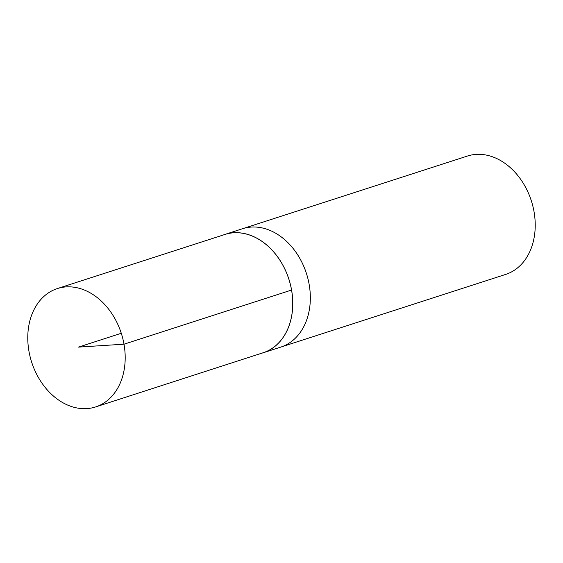 <?xml version="1.0" encoding="UTF-8"?>
<svg xmlns="http://www.w3.org/2000/svg" width="563" height="563" viewBox="0 0 563 563"><rect width="100%" height="100%" fill="white"/><g stroke="black" fill="none" stroke-linecap="round" stroke-linejoin="round"><path stroke-width="0.84" d="M261.443 353.297A62.197 47.088 -107.9 0 0 263.195 352.783L505.644 274.427A62.197 47.088 -107.9 0 0 534.034 211.681A62.197 47.088 -107.9 0 0 467.389 156.057L242.498 228.74A62.197 47.088 72.1 0 1 306.427 273.442A62.197 47.088 72.1 0 1 280.754 347.111A62.197 47.088 -107.9 0 0 306.427 273.442A62.197 47.088 -107.9 0 0 242.498 228.74L224.94 234.412A62.197 47.088 -107.9 0 0 223.215 235.017M263.195 352.783A62.197 47.088 -107.9 0 0 291.585 290.036A62.197 47.088 -107.9 0 0 224.94 234.412M28.966 351.312A62.197 47.088 -107.9 0 0 95.619 406.936A62.197 47.088 -107.9 0 0 124.001 344.197A62.197 47.088 -107.9 0 0 57.363 288.566A62.197 47.088 -107.9 0 0 28.966 351.312M95.619 406.936L263.188 352.734A62.155 47.046 -107.9 0 0 291.55 290.044A62.155 47.046 -107.9 0 0 224.961 234.454L57.363 288.566M291.55 290.044L124.001 344.197L78.51 347.104L121.284 333.275"/></g></svg>
